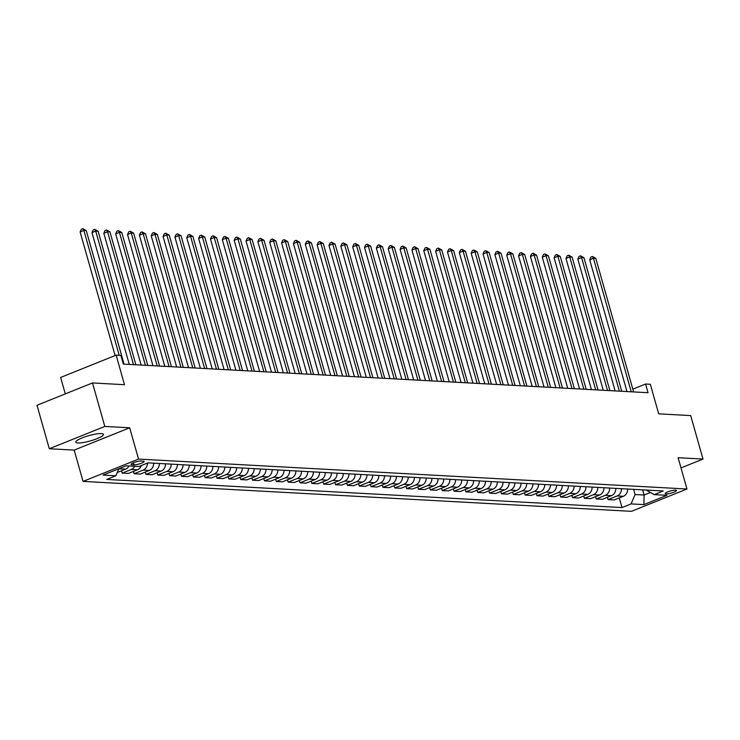 <?xml version="1.0" encoding="UTF-8"?>
<svg xmlns="http://www.w3.org/2000/svg" width="740" height="740" viewBox="0 0 740 740"><rect width="100%" height="100%" fill="white"/><g stroke="black" fill="none" stroke-linecap="round" stroke-linejoin="round"><path stroke-width="1.11" d="M101.315 433.566A14.365 2.747 164.2 0 0 85.405 436.702A14.365 2.747 164.2 0 0 75.794 442.187A14.365 2.747 164.2 0 0 77.913 442.983A14.365 2.747 164.2 0 0 93.823 439.847A14.365 2.747 164.2 0 0 103.433 434.361A14.365 2.747 164.2 0 0 101.315 433.566M675.639 490.111A5.892 1.129 164.2 0 0 669.108 491.388A5.892 1.129 164.2 0 0 665.168 493.645A5.892 1.129 164.2 0 0 666.037 493.969A5.892 1.129 164.2 0 0 672.568 492.683A5.892 1.129 164.2 0 0 676.508 490.435A5.892 1.129 164.2 0 0 675.639 490.111M83.047 481.407L631.47 511.331L686.97 489.01L138.547 459.087L83.047 481.407L74.185 450.105L129.685 427.785L104.803 426.434L49.303 448.745L74.185 450.105M49.303 448.745L37 405.27L92.5 382.95L124.496 384.698L116.134 355.135L60.634 377.456L65.287 393.902M681.004 467.911L703 459.068L690.698 415.593L658.702 413.845L650.34 384.282L645.595 384.023L632.811 389.166M104.803 426.434L92.5 382.95M116.134 355.135L120.87 355.394L123.33 364.089L648.055 392.718L645.595 384.023M131.887 464.757L133.977 464.868A5.707 1.091 164.2 0 0 140.295 463.629A5.707 1.091 164.2 0 0 144.115 461.446A5.707 1.091 164.2 0 0 143.273 461.131L141.192 461.02A5.707 1.091 164.2 0 0 134.865 462.26A5.707 1.091 164.2 0 0 131.045 464.443A5.707 1.091 164.2 0 0 131.887 464.757L131.6 463.73M118.881 468.735L115.838 475.802L106.764 479.446L622.007 507.566L619.278 497.928M115.838 475.802L103.036 475.099L126.142 465.812L138.935 466.514L148.009 462.861L663.253 490.971L654.179 494.625L666.981 495.319L643.883 504.606L631.081 503.912L622.007 507.566M129.685 427.785L138.547 459.087M703 459.068L678.118 457.709L686.97 489.01M646.214 490.074L654.179 494.625M642.653 489.852L644.124 495.032L650.442 492.488M633.644 489.353L635.114 494.542L644.124 495.032L643.883 504.606M121.055 467.856A7.363 6.309 93.1 0 1 119.454 468.809L118.715 469.105M627.668 489.029A7.363 6.309 93.1 0 1 623.33 496.299L614.255 499.944L608.086 499.611L607.429 497.28M615.819 488.382A7.363 6.309 93.1 0 1 611.481 495.652L602.406 499.296L596.237 498.964L595.58 496.632M603.97 487.734A7.363 6.309 93.1 0 1 599.631 495.005L590.548 498.658L584.387 498.316L583.731 495.985M592.12 487.096A7.363 6.309 93.1 0 1 587.773 494.357L578.699 498.011L572.538 497.668L571.881 495.338M580.271 486.448A7.363 6.309 93.1 0 1 575.923 493.71L566.849 497.363L560.689 497.021L560.032 494.69M568.422 485.801A7.363 6.309 93.1 0 1 564.074 493.062L555 496.716L548.84 496.383L548.183 494.043M556.573 485.153A7.363 6.309 93.1 0 1 552.225 492.415L543.151 496.068L536.99 495.735L536.334 493.395M544.723 484.506A7.363 6.309 93.1 0 1 540.376 491.776L531.302 495.421L525.141 495.088L524.475 492.757M532.874 483.858A7.363 6.309 93.1 0 1 528.527 491.129L519.452 494.773L513.292 494.44L512.626 492.109M521.015 483.211A7.363 6.309 93.1 0 1 516.677 490.481L507.603 494.126L501.443 493.793L500.776 491.462M509.166 482.563A7.363 6.309 93.1 0 1 504.828 489.834L495.754 493.478L489.584 493.145L488.927 490.814M497.317 481.916A7.363 6.309 93.1 0 1 492.979 489.186L483.904 492.831L477.735 492.498L477.078 490.167M485.468 481.268A7.363 6.309 93.1 0 1 481.13 488.539L472.046 492.193L465.886 491.85L465.229 489.519M473.618 480.63A7.363 6.309 93.1 0 1 469.271 487.891L460.197 491.545L454.036 491.203L453.38 488.872M461.769 479.983A7.363 6.309 93.1 0 1 457.422 487.244L448.348 490.898L442.187 490.555L441.53 488.224M449.92 479.335A7.363 6.309 93.1 0 1 445.572 486.596L436.498 490.25L430.338 489.917L429.681 487.577M438.071 478.688A7.363 6.309 93.1 0 1 433.723 485.949L424.649 489.602L418.489 489.27L417.832 486.929M426.221 478.04A7.363 6.309 93.1 0 1 421.874 485.31L412.8 488.955L406.639 488.622L405.973 486.291M414.372 477.393A7.363 6.309 93.1 0 1 410.025 484.663L400.95 488.308L394.79 487.974L394.124 485.644M402.514 476.745A7.363 6.309 93.1 0 1 398.175 484.016L389.101 487.66L382.941 487.327L382.275 484.996M390.664 476.098A7.363 6.309 93.1 0 1 386.326 483.368L377.252 487.013L371.082 486.68L370.425 484.349M378.815 475.45A7.363 6.309 93.1 0 1 374.477 482.721L365.403 486.374L359.233 486.032L358.576 483.701M366.966 474.812A7.363 6.309 93.1 0 1 362.628 482.073L353.544 485.727L347.384 485.385L346.727 483.054M355.117 474.164A7.363 6.309 93.1 0 1 350.769 481.426L341.695 485.079L335.535 484.737L334.878 482.406M343.268 473.517A7.363 6.309 93.1 0 1 338.92 480.778L329.846 484.432L323.685 484.09L323.029 481.759M331.418 472.869A7.363 6.309 93.1 0 1 327.071 480.13L317.996 483.784L311.836 483.451L311.179 481.111M319.569 472.222A7.363 6.309 93.1 0 1 315.221 479.483L306.147 483.137L299.987 482.804L299.321 480.473M307.72 471.574A7.363 6.309 93.1 0 1 303.372 478.845L294.298 482.489L288.137 482.156L287.471 479.825M295.871 470.927A7.363 6.309 93.1 0 1 291.523 478.197L282.449 481.842L276.288 481.509L275.622 479.178M284.012 470.279A7.363 6.309 93.1 0 1 279.674 477.55L270.6 481.194L264.439 480.861L263.773 478.53M272.163 469.632A7.363 6.309 93.1 0 1 267.825 476.902L258.75 480.547L252.581 480.214L251.924 477.883M260.314 468.984A7.363 6.309 93.1 0 1 255.975 476.255L246.901 479.909L240.731 479.566L240.075 477.235M248.464 468.346A7.363 6.309 93.1 0 1 244.126 475.607L235.043 479.261L228.882 478.919L228.225 476.588M236.615 467.699A7.363 6.309 93.1 0 1 232.268 474.96L223.193 478.613L217.033 478.271L216.376 475.94M224.766 467.051A7.363 6.309 93.1 0 1 220.418 474.312L211.344 477.966L205.184 477.633L204.527 475.293M212.917 466.404A7.363 6.309 93.1 0 1 208.569 473.665L199.495 477.319L193.334 476.986L192.678 474.645M201.067 465.756A7.363 6.309 93.1 0 1 196.72 473.026L187.646 476.671L181.485 476.338L180.819 474.007M189.218 465.108A7.363 6.309 93.1 0 1 184.871 472.379L175.796 476.024L169.636 475.691L168.97 473.36M177.369 464.461A7.363 6.309 93.1 0 1 173.021 471.732L163.947 475.376L157.787 475.043L157.121 472.712M165.51 463.814A7.363 6.309 93.1 0 1 161.172 471.084L152.098 474.729L145.937 474.396L145.271 472.065M153.661 463.166A7.363 6.309 93.1 0 1 149.323 470.437L140.249 474.081L134.079 473.748L133.422 471.417M141.331 465.543A7.363 6.309 93.1 0 1 137.474 469.789L128.399 473.443L122.229 473.101L121.573 470.769M129.01 465.969A7.363 6.309 93.1 0 1 125.624 469.142L117.253 472.509M134.699 466.283A7.363 6.309 93.1 0 1 131.304 469.456L122.229 473.101M147.501 463.064A7.363 6.309 93.1 0 1 143.162 470.104L134.079 473.748M159.35 463.481A7.363 6.309 93.1 0 1 155.012 470.742L145.937 474.396M171.199 464.128A7.363 6.309 93.1 0 1 166.861 471.389L157.787 475.043M183.048 464.776A7.363 6.309 93.1 0 1 178.71 472.037L169.636 475.691M194.907 465.423A7.363 6.309 93.1 0 1 190.559 472.684L181.485 476.338M206.756 466.071A7.363 6.309 93.1 0 1 202.409 473.332L193.334 476.986M218.605 466.709A7.363 6.309 93.1 0 1 214.258 473.979L205.184 477.633M230.454 467.356A7.363 6.309 93.1 0 1 226.107 474.627L217.033 478.271M242.304 468.004A7.363 6.309 93.1 0 1 237.956 475.274L228.882 478.919M254.153 468.651A7.363 6.309 93.1 0 1 249.806 475.922L240.731 479.566M266.002 469.299A7.363 6.309 93.1 0 1 261.664 476.569L252.581 480.214M277.851 469.946A7.363 6.309 93.1 0 1 273.513 477.207L264.439 480.861M289.701 470.594A7.363 6.309 93.1 0 1 285.363 477.855L276.288 481.509M301.55 471.241A7.363 6.309 93.1 0 1 297.212 478.502L288.137 482.156M313.409 471.889A7.363 6.309 93.1 0 1 309.061 479.15L299.987 482.804M325.258 472.527A7.363 6.309 93.1 0 1 320.91 479.798L311.836 483.451M337.107 473.175A7.363 6.309 93.1 0 1 332.76 480.445L323.685 484.09M348.956 473.822A7.363 6.309 93.1 0 1 344.609 481.093L335.535 484.737M360.805 474.47A7.363 6.309 93.1 0 1 356.458 481.74L347.384 485.385M372.655 475.117A7.363 6.309 93.1 0 1 368.307 482.388L359.233 486.032M384.504 475.765A7.363 6.309 93.1 0 1 380.166 483.035L371.082 486.68M396.353 476.412A7.363 6.309 93.1 0 1 392.015 483.673L382.941 487.327M408.203 477.06A7.363 6.309 93.1 0 1 403.864 484.321L394.79 487.974M420.052 477.707A7.363 6.309 93.1 0 1 415.714 484.968L406.639 488.622M431.91 478.355A7.363 6.309 93.1 0 1 427.563 485.616L418.489 489.27M443.76 478.993A7.363 6.309 93.1 0 1 439.412 486.263L430.338 489.917M455.609 479.64A7.363 6.309 93.1 0 1 451.261 486.911L442.187 490.555M467.458 480.288A7.363 6.309 93.1 0 1 463.111 487.558L454.036 491.203M479.307 480.935A7.363 6.309 93.1 0 1 474.96 488.206L465.886 491.85M491.157 481.583A7.363 6.309 93.1 0 1 486.809 488.853L477.735 492.498M503.006 482.23A7.363 6.309 93.1 0 1 498.668 489.491L489.584 493.145M514.855 482.878A7.363 6.309 93.1 0 1 510.517 490.139L501.443 493.793M526.704 483.525A7.363 6.309 93.1 0 1 522.366 490.787L513.292 494.44M538.554 484.173A7.363 6.309 93.1 0 1 534.215 491.434L525.141 495.088M550.412 484.82A7.363 6.309 93.1 0 1 546.065 492.082L536.99 495.735M562.261 485.459A7.363 6.309 93.1 0 1 557.914 492.729L548.84 496.383M574.111 486.106A7.363 6.309 93.1 0 1 569.763 493.377L560.689 497.021M585.96 486.754A7.363 6.309 93.1 0 1 581.612 494.024L572.538 497.668M597.809 487.401A7.363 6.309 93.1 0 1 593.462 494.671L584.387 498.316M609.658 488.049A7.363 6.309 93.1 0 1 605.311 495.319L596.237 498.964M621.508 488.696A7.363 6.309 93.1 0 1 617.169 495.957L608.086 499.611M631.081 503.912L635.114 494.542M119.205 355.302L83.879 230.436L86.247 230.566L124.043 364.126M115.098 355.552L80.124 231.944L83.879 230.436L82.825 228.669L86.247 230.566M80.124 231.944L81.326 229.271L82.825 228.669M133.524 364.644L95.728 231.084L98.096 231.213L135.892 364.774M129.278 364.413L91.973 232.591L95.728 231.084L94.674 229.317L98.096 231.213M91.973 232.591L93.175 229.918L94.674 229.317M145.373 365.292L107.578 231.731L109.946 231.861L147.741 365.421M141.127 365.061L103.822 233.239L107.578 231.731L106.523 229.964L109.946 231.861M103.822 233.239L105.025 230.566L106.523 229.964M157.222 365.939L119.427 232.379L121.795 232.508L159.59 366.069M152.977 365.708L115.681 233.886L119.427 232.379L118.372 230.612L121.795 232.508M115.681 233.886L116.874 231.213L118.372 230.612M169.072 366.587L131.276 233.026L133.644 233.156L171.44 366.716M164.826 366.356L127.53 234.534L131.276 233.026L130.222 231.25L133.644 233.156M127.53 234.534L128.723 231.861L130.222 231.25M180.921 367.234L143.125 233.674L145.493 233.803L183.289 367.364M176.675 367.003L139.379 235.181L143.125 233.674L142.071 231.898L145.493 233.803M139.379 235.181L140.572 232.508L142.071 231.898M192.77 367.873L154.975 234.321L157.343 234.451L195.138 368.002M188.524 367.641L151.228 235.829L154.975 234.321L153.92 232.545L157.343 234.451M151.228 235.829L152.422 233.146L153.92 232.545M204.619 368.52L166.824 234.959L169.201 235.089L206.987 368.65M200.383 368.289L163.078 236.467L166.824 234.959L165.769 233.192L169.201 235.089M163.078 236.467L164.271 233.794L165.769 233.192M216.469 369.168L178.673 235.607L181.05 235.736L218.837 369.297M212.232 368.936L174.927 237.114L178.673 235.607L177.628 233.84L181.05 235.736M174.927 237.114L176.12 234.441L177.628 233.84M228.318 369.815L190.531 236.254L192.899 236.384L230.695 369.945M224.081 369.584L186.776 237.762L190.531 236.254L189.477 234.488L192.899 236.384M186.776 237.762L187.969 235.089L189.477 234.488M240.167 370.463L202.381 236.902L204.749 237.031L242.544 370.592M235.931 370.231L198.625 238.41L202.381 236.902L201.326 235.135L204.749 237.031M198.625 238.41L199.828 235.736L201.326 235.135M252.025 371.11L214.23 237.549L216.598 237.679L254.393 371.24M247.78 370.879L210.475 239.057L214.23 237.549L213.176 235.783L216.598 237.679M210.475 239.057L211.677 236.384L213.176 235.783M263.875 371.757L226.079 238.197L228.447 238.326L266.243 371.887M259.629 371.526L222.324 239.704L226.079 238.197L225.025 236.43L228.447 238.326M222.324 239.704L223.526 237.031L225.025 236.43M275.724 372.405L237.929 238.844L240.296 238.974L278.092 372.535M271.478 372.174L234.182 240.352L237.929 238.844L236.874 237.078L240.296 238.974M234.182 240.352L235.376 237.679L236.874 237.078M287.573 373.053L249.778 239.492L252.146 239.621L289.941 373.182M283.328 372.821L246.032 241L249.778 239.492L248.723 237.716L252.146 239.621M246.032 241L247.225 238.326L248.723 237.716M299.423 373.7L261.627 240.139L263.995 240.269L301.791 373.829M295.177 373.469L257.881 241.647L261.627 240.139L260.572 238.363L263.995 240.269M257.881 241.647L259.074 238.974L260.572 238.363M311.272 374.338L273.476 240.787L275.844 240.907L313.64 374.468M307.026 374.107L269.73 242.294L273.476 240.787L272.422 239.011L275.844 240.907M269.73 242.294L270.923 239.612L272.422 239.011M323.121 374.986L285.325 241.425L287.703 241.554L325.489 375.115M318.885 374.755L281.579 242.933L285.325 241.425L284.271 239.658L287.703 241.554M281.579 242.933L282.772 240.26L284.271 239.658M334.97 375.633L297.175 242.072L299.552 242.202L337.338 375.763M330.734 375.402L293.429 243.58L297.175 242.072L296.13 240.306L299.552 242.202M293.429 243.58L294.622 240.907L296.13 240.306M346.82 376.281L309.033 242.72L311.401 242.85L349.197 376.41M342.583 376.05L305.278 244.228L309.033 242.72L307.979 240.953L311.401 242.85M305.278 244.228L306.471 241.554L307.979 240.953M358.669 376.928L320.882 243.368L323.25 243.497L361.046 377.058M354.432 376.697L317.127 244.875L320.882 243.368L319.828 241.601L323.25 243.497M317.127 244.875L318.329 242.202L319.828 241.601M370.527 377.576L332.732 244.015L335.1 244.145L372.895 377.705M366.282 377.345L328.976 245.523L332.732 244.015L331.677 242.248L335.1 244.145M328.976 245.523L330.179 242.85L331.677 242.248M382.377 378.223L344.581 244.663L346.949 244.792L384.745 378.353M378.131 377.992L340.825 246.17L344.581 244.663L343.526 242.896L346.949 244.792M340.825 246.17L342.028 243.497L343.526 242.896M394.226 378.871L356.43 245.31L358.798 245.439L396.594 379M389.98 378.639L352.684 246.818L356.43 245.31L355.376 243.534L358.798 245.439M352.684 246.818L353.877 244.145L355.376 243.534M406.075 379.518L368.279 245.957L370.647 246.087L408.443 379.648M401.829 379.287L364.533 247.465L368.279 245.957L367.225 244.182L370.647 246.087M364.533 247.465L365.726 244.792L367.225 244.182M417.924 380.157L380.129 246.605L382.497 246.735L420.292 380.286M413.679 379.925L376.382 248.113L380.129 246.605L379.074 244.829L382.497 246.735M376.382 248.113L377.576 245.43L379.074 244.829M429.774 380.804L391.978 247.243L394.346 247.373L432.142 380.934M425.528 380.573L388.232 248.76L391.978 247.243L390.924 245.477L394.346 247.373M388.232 248.76L389.425 246.078L390.924 245.477M441.623 381.452L403.827 247.891L406.204 248.02L443.991 381.581M437.386 381.22L400.081 249.399L403.827 247.891L402.773 246.124L406.204 248.02M400.081 249.399L401.274 246.725L402.773 246.124M453.472 382.099L415.677 248.538L418.054 248.668L455.84 382.229M449.236 381.868L411.93 250.046L415.677 248.538L414.631 246.771L418.054 248.668M411.93 250.046L413.124 247.373L414.631 246.771M465.321 382.746L427.535 249.186L429.903 249.315L467.699 382.876M461.085 382.515L423.779 250.694L427.535 249.186L426.481 247.419L429.903 249.315M423.779 250.694L424.973 248.02L426.481 247.419M477.171 383.394L439.384 249.833L441.752 249.963L479.548 383.524M472.934 383.163L435.629 251.341L439.384 249.833L438.33 248.067L441.752 249.963M435.629 251.341L436.831 248.668L438.33 248.067M489.029 384.042L451.233 250.481L453.602 250.61L491.397 384.171M484.783 383.81L447.478 251.989L451.233 250.481L450.179 248.714L453.602 250.61M447.478 251.989L448.681 249.315L450.179 248.714M500.878 384.689L463.083 251.128L465.451 251.258L503.246 384.819M496.632 384.458L459.327 252.636L463.083 251.128L462.028 249.362L465.451 251.258M459.327 252.636L460.53 249.963L462.028 249.362M512.727 385.337L474.932 251.776L477.3 251.905L515.096 385.466M508.482 385.105L471.186 253.284L474.932 251.776L473.877 250L477.3 251.905M471.186 253.284L472.379 250.61L473.877 250M524.577 385.984L486.781 252.423L489.149 252.553L526.945 386.114M520.331 385.753L483.035 253.931L486.781 252.423L485.727 250.647L489.149 252.553M483.035 253.931L484.228 251.258L485.727 250.647M536.426 386.622L498.63 253.071L500.999 253.2L538.794 386.752M532.18 386.391L494.884 254.579L498.63 253.071L497.576 251.295L500.999 253.2M494.884 254.579L496.077 251.896L497.576 251.295M548.275 387.27L510.48 253.709L512.848 253.839L550.643 387.399M544.029 387.039L506.734 255.217L510.48 253.709L509.425 251.942L512.848 253.839M506.734 255.217L507.927 252.543L509.425 251.942M560.125 387.917L522.329 254.357L524.706 254.486L562.493 388.047M555.888 387.686L518.583 255.864L522.329 254.357L521.274 252.59L524.706 254.486M518.583 255.864L519.776 253.191L521.274 252.59M571.974 388.565L534.178 255.004L536.555 255.133L574.342 388.694M567.737 388.334L530.432 256.512L534.178 255.004L533.133 253.237L536.555 255.133M530.432 256.512L531.625 253.839L533.133 253.237M583.823 389.212L546.037 255.651L548.405 255.781L586.2 389.342M579.587 388.981L542.281 257.159L546.037 255.651L544.982 253.885L548.405 255.781M542.281 257.159L543.475 254.486L544.982 253.885M595.672 389.86L557.886 256.299L560.254 256.429L598.049 389.989M591.436 389.629L554.13 257.807L557.886 256.299L556.832 254.532L560.254 256.429M554.13 257.807L555.333 255.133L556.832 254.532M607.531 390.507L569.735 256.947L572.103 257.076L609.899 390.637M603.285 390.276L565.98 258.454L569.735 256.947L568.681 255.18L572.103 257.076M565.98 258.454L567.182 255.781L568.681 255.18M619.38 391.155L581.585 257.594L583.952 257.724L621.748 391.284M615.134 390.924L577.829 259.102L581.585 257.594L580.53 255.827L583.952 257.724M577.829 259.102L579.032 256.429L580.53 255.827M631.229 391.802L593.434 258.242L595.802 258.371L633.597 391.932M626.984 391.571L589.688 259.749L593.434 258.242L592.379 256.466L595.802 258.371M589.688 259.749L590.881 257.076L592.379 256.466M125.624 469.142L119.454 468.809M137.474 469.789L131.304 469.456M149.323 470.437L143.162 470.104M161.172 471.084L155.012 470.742M173.021 471.732L166.861 471.389M184.871 472.379L178.71 472.037M196.72 473.026L190.559 472.684M208.569 473.665L202.409 473.332M220.418 474.312L214.258 473.979M232.268 474.96L226.107 474.627M244.126 475.607L237.956 475.274M255.975 476.255L249.806 475.922M267.825 476.902L261.664 476.569M279.674 477.55L273.513 477.207M291.523 478.197L285.363 477.855M303.372 478.845L297.212 478.502M315.221 479.483L309.061 479.15M327.071 480.13L320.91 479.798M338.92 480.778L332.76 480.445M350.769 481.426L344.609 481.093M362.628 482.073L356.458 481.74M374.477 482.721L368.307 482.388M386.326 483.368L380.166 483.035M398.175 484.016L392.015 483.673M410.025 484.663L403.864 484.321M421.874 485.31L415.714 484.968M433.723 485.949L427.563 485.616M445.572 486.596L439.412 486.263M457.422 487.244L451.261 486.911M469.271 487.891L463.111 487.558M481.13 488.539L474.96 488.206M492.979 489.186L486.809 488.853M504.828 489.834L498.668 489.491M516.677 490.481L510.517 490.139M528.527 491.129L522.366 490.787M540.376 491.776L534.215 491.434M552.225 492.415L546.065 492.082M564.074 493.062L557.914 492.729M575.923 493.71L569.763 493.377M587.773 494.357L581.612 494.024M599.631 495.005L593.462 494.671M611.481 495.652L605.311 495.319M623.33 496.299L617.169 495.957M133.394 462.815L133.977 464.868"/></g></svg>
